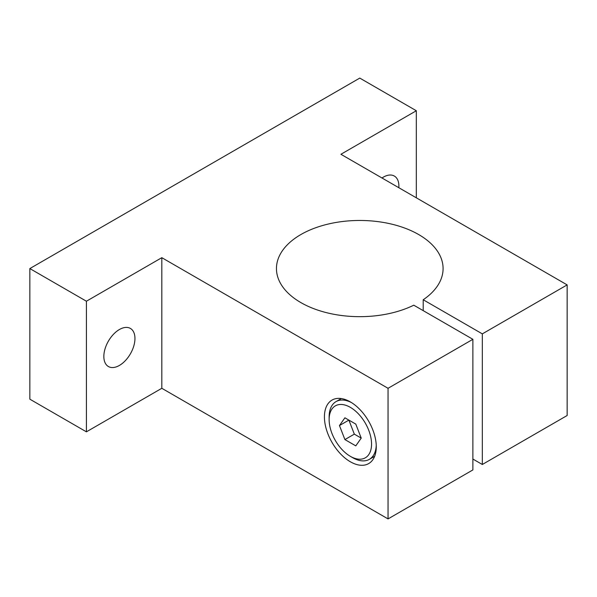 <?xml version="1.0" encoding="UTF-8"?>
<svg xmlns="http://www.w3.org/2000/svg" width="597" height="597" viewBox="0 0 597 597"><rect width="100%" height="100%" fill="white"/><g stroke="black" fill="none" stroke-linecap="round" stroke-linejoin="round"><path stroke-width="0.9" d="M482.316 333.872L567.15 284.896L340.917 154.28L416.325 110.743L359.775 78.088L29.85 268.568L29.85 399.184L86.408 431.832L161.817 388.296L388.05 518.912L472.884 469.929L472.884 339.312L413.781 305.194A83.319 48.103 180 0 1 300.858 302.582A83.319 48.103 180 0 1 276.456 268.568A83.319 48.103 180 0 1 327.887 224.129A83.319 48.103 180 0 1 418.684 234.554A83.319 48.103 180 0 1 443.086 268.568A83.319 48.103 180 0 1 423.213 299.754L482.316 333.872L482.316 464.488L472.884 459.048M423.213 310.634L423.213 299.754M119.4 329.522A21.999 12.701 -60 0 1 130.4 328.432A21.999 12.701 -60 0 1 133.773 346.059A21.999 12.701 -60 0 1 119.4 365.439A21.999 12.701 -60 0 1 108.4 366.528A21.999 12.701 -60 0 1 105.027 348.902A21.999 12.701 -60 0 1 119.4 329.522M381.983 177.988A21.999 12.701 -60 0 1 383.334 177.137A21.999 12.701 -60 0 1 394.333 176.048A21.999 12.701 -60 0 1 398.833 187.719M350.342 461.765A36.663 21.164 60 0 1 326.395 429.459A36.663 21.164 60 0 1 332.014 400.087A36.663 21.164 60 0 1 350.342 401.9A36.663 21.164 60 0 1 374.297 434.206A36.663 21.164 60 0 1 368.677 463.585A36.663 21.164 60 0 1 350.342 461.765M376.237 445.392A33.328 19.238 60 0 1 369.364 459.339A33.328 19.238 60 0 1 352.7 457.683L350.342 456.324A29.992 17.32 60 0 1 329.134 419.587A29.992 17.32 60 0 1 350.342 407.348A29.992 17.32 60 0 1 371.55 444.078A29.992 17.32 60 0 1 350.342 456.324M341.32 398.565L336.036 401.609A33.328 19.238 60 0 0 329.134 416.87L329.134 419.587M339.462 425.549L348.887 420.109L354.327 434.138L361.23 438.116L355.79 445.862L344.902 439.579L339.462 425.549L344.902 417.81L355.79 424.094L361.23 438.116M344.902 439.579L354.327 434.138M336.036 401.609A33.328 19.238 60 0 1 351.551 402.632M29.85 268.568L86.408 301.224L161.817 257.68L388.05 388.296L472.884 339.312M482.316 464.488L567.15 415.512L567.15 284.896M86.408 301.224L86.408 431.832M161.817 257.68L161.817 388.296M388.05 388.296L388.05 518.912M416.325 110.743L416.325 197.816M374.647 456.287L369.364 459.339"/></g></svg>
